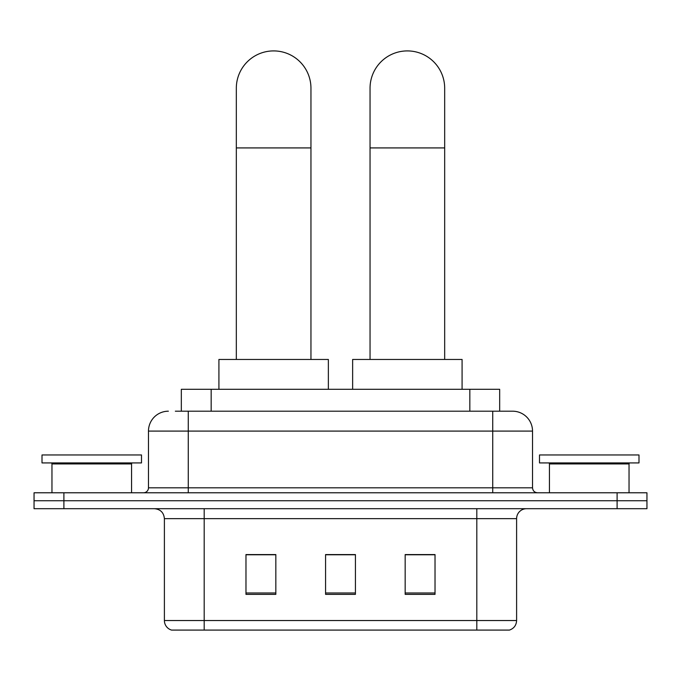 <?xml version="1.0" encoding="UTF-8"?>
<svg xmlns="http://www.w3.org/2000/svg" width="681" height="681" viewBox="0 0 681 681"><rect width="100%" height="100%" fill="white"/><g stroke="black" fill="none" stroke-linecap="round" stroke-linejoin="round"><path stroke-width="1.02" d="M181.325 411.196L181.325 389.302L499.675 389.302L499.675 411.196M175.792 411.196L512.325 411.196M175.34 411.196L188.271 411.196L188.271 431.09L148.475 431.09L148.475 487.809A4.971 4.971 0 0 1 143.495 492.78M168.369 411.196A19.902 19.902 0 0 0 148.475 431.09M512.631 411.196A19.902 19.902 0 0 1 532.525 431.09L532.525 487.809C532.823 490.831 534.483 492.482 537.505 492.78M63.895 492.78L34.05 492.78L34.05 500.739L63.895 500.739L34.05 500.739L34.05 508.698L63.895 508.698L63.895 500.739L617.105 500.739L63.895 500.739L63.895 492.78L617.105 492.78L617.105 500.739L646.95 500.739L617.105 500.739L617.105 508.698L63.895 508.698M617.105 508.698L646.95 508.698L646.95 492.78L617.105 492.78M516.607 620.536C516.334 625.303 513.942 628.486 509.448 630.087L476.811 630.087L476.811 620.536L516.607 620.536L516.607 518.65A9.951 9.951 0 0 1 526.558 508.698M164.393 620.536L204.189 620.536L204.189 630.087L476.811 630.087L171.552 630.087A9.951 9.951 0 0 1 164.393 620.536L164.393 518.65C163.798 512.606 160.486 509.286 154.442 508.698M435.023 594.368L435.023 554.564L405.169 554.564L405.169 594.368L435.023 594.368M275.831 594.368L275.831 554.564L245.977 554.564L245.977 594.368L275.831 594.368M355.422 594.368L355.422 554.564L325.578 554.564L325.578 594.368L355.422 594.368M355.422 554.768L325.578 554.768M275.831 554.768L245.977 554.768M435.023 554.768L405.169 554.768M131.561 492.78L131.561 463.923L51.96 463.923L51.96 492.78M131.561 463.923A0.996 0.996 0 0 1 132.548 462.927M51.96 463.923A0.996 0.996 0 0 0 50.964 462.927M141.503 454.968L42.009 454.968L42.009 462.927L141.503 462.927L141.503 454.968M236.324 359.457L236.324 88.224A37.31 37.31 0 0 1 273.634 50.913A37.31 37.31 0 0 1 310.953 88.224A37.31 37.31 0 0 0 273.634 50.913M310.953 359.457L310.953 88.224M328.361 389.302L328.361 359.457L218.916 359.457L218.916 389.302M370.047 359.457L370.047 88.224A37.31 37.31 0 0 1 407.366 50.913A37.31 37.31 0 0 1 444.676 88.224A37.31 37.31 0 0 0 407.366 50.913M444.676 359.457L444.676 88.224M462.084 389.302L462.084 359.457L352.639 359.457L352.639 389.302M629.04 492.78L629.04 463.923L549.439 463.923L549.439 492.78M629.04 463.923A0.996 0.996 0 0 1 630.036 462.927M549.439 463.923A0.996 0.996 0 0 0 548.452 462.927M638.991 454.968L539.497 454.968L539.497 462.927L638.991 462.927L638.991 454.968M211.17 411.196L211.17 389.302M469.83 411.196L469.83 389.302M188.271 492.78L188.271 487.809L532.525 487.809M148.475 487.809L188.271 487.809L188.271 431.09L492.729 431.09L492.729 492.78M532.525 431.09L492.729 431.09L492.729 411.196M476.811 508.698L476.811 518.65L164.393 518.65M516.607 518.65L476.811 518.65L476.811 620.536L204.189 620.536L204.189 508.698M355.422 592.981L325.578 592.981M275.831 592.981L245.977 592.981M435.023 592.981L405.169 592.981M236.324 147.922L310.953 147.922M370.047 147.922L444.676 147.922"/></g></svg>
